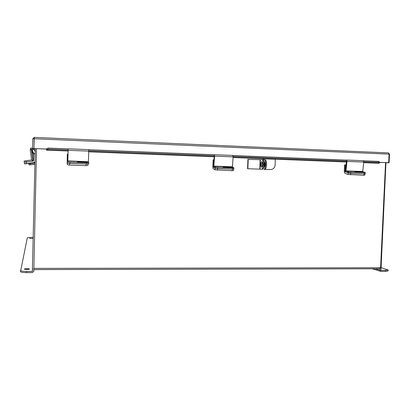 <?xml version="1.0" encoding="UTF-8"?>
<svg xmlns="http://www.w3.org/2000/svg" width="410" height="410" viewBox="0 0 410 410"><rect width="100%" height="100%" fill="white"/><g stroke="black" fill="none" stroke-linecap="round" stroke-linejoin="round"><path stroke-width="0.61" d="M36.521 148.681L33.846 269.59L379.921 268.776L33.846 269.59M379.921 268.776L380.588 267.725L385.564 162.616M46.432 149.076L46.417 150.137L46.448 148.789L46.432 149.076L33.917 148.543L46.443 149.04M34.281 137.391L32.779 138.749L32.564 148.528L32.739 148.891L33.968 148.692L35.219 151.808M33.917 148.543L34.281 137.386L388.388 152.909L389.5 154.211L389.095 162.76L385.953 162.811M389.095 162.76L385.953 162.76M379.424 162.339L388.67 162.708L379.434 162.375M388.388 152.909L389.075 154.139L388.67 162.708M33.963 148.938L34.127 139.159M32.564 148.528L33.815 148.579M389.5 154.211L389.075 154.191M34.143 138.626L32.779 138.749M33.938 148.938C33.553 149.901 32.872 150.178 31.883 149.768L30.432 148.912L31.068 147.902L32.672 148.758M31.068 147.902L30.427 148.917L30.893 149.701M31.872 151.367L33.774 154.601M363.813 161.719L378.737 162.314L379.506 162.662L378.922 163.293L363.721 162.688M347.029 161.048L233.167 156.502M214.599 155.759L88.796 150.736M68.152 149.911L48.124 149.112L46.427 149.901M46.448 148.866L48.139 148.077L48.124 149.112M378.737 162.314L378.502 161.391L363.501 160.787M346.732 160.11L232.977 155.523M214.43 154.775L88.765 149.712M68.147 148.881L48.139 148.077M378.502 161.391L379.281 161.776M213.994 159.823L213.108 159.828L212.857 166.998L213.179 168.695L215.004 169.817L215.127 168.233L213.605 167.142M213.528 159.808L213.302 167.126M233.428 170.452L232.142 170.698L215.004 169.817M213.841 166.286L232.357 166.952L233.152 156.871L214.584 156.133L213.841 166.286L215.214 167.106L215.127 168.233L217.49 168.602L215.127 168.233L213.753 167.403L213.523 165.953L214.292 155.979M232.142 170.698L232.275 169.12L217.49 168.602L217.361 170.186M346.086 164.897L344.59 164.876L344.287 171.693L344.861 173.317L347.946 174.429L348.126 172.928L345.548 171.846M345.297 164.866L345.035 171.831M364.987 173.743L364.813 175.147L363.819 175.254L347.946 174.429M345.927 171.042L362.676 171.641L363.798 162.073L347.014 161.407L345.927 171.042L348.254 171.857L348.126 172.928L350.647 173.286L345.804 172.103L345.394 170.719L346.517 161.248M363.819 175.254L364.003 173.758L350.647 173.286L350.468 174.793M362.676 171.641L365.33 172.595L350.781 172.215L350.647 173.286L364.203 173.763L364.336 172.697M365.33 172.595L365.197 173.661L364.203 173.763M355.947 171.616L354.881 171.728L357.776 172.241L363.619 172.308L355.947 171.616L355.895 172.051M348.254 171.857L350.781 172.215M347.014 161.407L346.588 160.028L346.306 160.095M363.229 160.7L363.798 162.073M232.357 166.952L233.951 167.859L232.588 168.008L217.577 167.47L217.49 168.602L232.496 169.13L232.588 168.008M233.777 168.889L232.496 169.13M224.572 166.896L223.101 167.054L225.684 167.526L232.429 167.562L224.572 166.896L224.526 167.439M215.214 167.106L217.577 167.47M214.584 156.133L214.179 154.765M232.752 155.472L233.152 156.871M67.973 154.216L67.332 154.227L67.163 163.57L67.424 164.692L67.214 161.914L67.763 161.935M67.399 154.191L67.214 161.914M87.981 163.99L87.93 165.425L86.018 165.645L69.567 165.076L67.424 164.692M67.476 163.021L69.623 163.395L69.567 165.076M86.018 165.645L86.079 163.974L69.623 163.395M30.678 164.784L33.559 164.441L30.678 164.784M34.942 164.22L29.059 164.933L34.942 164.328M34.968 163.021L28.89 163.754L30.319 163.575L30.489 164.753M29.059 164.933L28.843 163.426L29.059 164.933M26.752 163.585L30.658 163.118L26.752 163.585M34.993 161.935L33.753 162.657L24.497 163.774L24.272 162.17L33.528 161.053L33.815 153.612L35.178 153.663M34.983 162.35L33.989 162.816L24.902 163.877L24.497 163.774L24.272 162.17M88.396 161.601L88.785 151.126L68.142 150.306L67.819 161.027L88.401 161.765L67.819 160.863M68.101 150.152L67.819 161.027M88.401 161.765L88.78 162.611L86.869 162.816L70.166 162.222L70.13 163.416L67.988 163.042M88.775 162.632L88.739 163.795L86.828 164.005L70.13 163.416M79.355 161.684L77.3 161.904L79.586 162.314L87.504 162.304L79.355 161.684L79.335 162.298M68.024 161.847L70.166 162.222M68.142 150.306L68.106 148.881M88.709 149.665L88.785 151.126M33.722 157.783L33.43 154.016M30.273 163.257L30.319 163.575L34.973 162.77M30.489 148.825L30.227 149.778L31.657 159.967L26.025 160.766L26.189 161.914L31.703 161.268L32.831 159.864L31.401 149.645M31.708 150.188L33.097 160.11L32.692 161.156M26.189 161.914L24.251 162.165L24.093 161.022L26.025 160.766M31.918 148.394L32.585 148.574M380.029 267.73L379.916 270.185L380.854 271.405L385.426 271.394L385.472 270.349L380.941 270.339M385.959 162.632L380.957 270.349M385.472 270.349L388.183 269.939L388.132 270.979L385.426 271.394M388.183 269.939L380.987 267.627M29.438 269.068C29.51 269.555 24.241 269.575 24.38 269.088L24.38 269.078C24.344 268.591 29.571 268.576 29.438 269.062L29.438 269.068M33.179 238.425L29.663 238.394L33.179 238.425M32.641 268.294L32.359 271.41L26.563 271.425L26.537 272.619L32.328 272.599L33.794 271.389L33.871 268.401M32.359 271.41L35.286 148.63M26.537 272.619C22.852 272.573 20.838 272.271 20.5 271.702L27.326 237.713L33.328 237.328M20.5 271.702L20.526 270.544M20.526 270.513C20.864 271.077 22.878 271.379 26.563 271.425M264.199 162.975L264.629 161.991M264.03 161.73L264.312 161.704C264.829 162.006 265.075 162.939 265.06 164.502C264.911 166.383 264.511 167.326 263.866 167.336L263.799 167.306M270.41 169.566L263.871 169.279C264.875 168.997 265.485 167.403 265.7 164.492C265.726 161.868 265.311 160.3 264.445 159.787L262.959 159.808M270.164 169.561L264.24 169.309M270.482 169.566L271.748 169.417C273.772 168.725 274.89 167.26 275.1 165.02L275.33 159.27L263.507 158.803L263.471 159.787M263.164 159.797L263.189 158.711M264.327 159.762L265.306 159.823C266.172 160.33 266.592 161.899 266.561 164.528C266.346 167.434 265.736 169.028 264.727 169.309L264.235 169.345M264.404 167.08L264.066 166.096M260.786 164.451C260.77 165.999 261.011 166.926 261.518 167.229C262.154 167.224 262.549 166.286 262.697 164.42C262.713 162.867 262.467 161.94 261.964 161.637C261.324 161.653 260.934 162.591 260.786 164.451M262.282 161.935L261.636 164.482L262.057 166.967M262.021 159.756L263 159.818C263.84 160.32 264.25 161.858 264.219 164.441L263.358 164.405C263.389 161.827 262.979 160.284 262.139 159.787L247.922 159.357L247.573 168.746L262.436 169.217L247.573 168.746M248.214 159.346L247.86 168.746M261.58 169.186C262.554 168.91 263.148 167.341 263.358 164.482L264.219 164.518C264.009 167.372 263.415 168.94 262.436 169.217M380.588 267.725L33.861 268.401M34.132 138.744L389.075 154.139M31.883 149.768L33.943 153.617M32.446 148.712L31.811 149.727M379.322 163.134L363.742 162.519M346.45 161.832L233.116 157.343M214.245 156.594L88.77 151.623M68.081 150.803L46.427 149.942M213.569 167.003L213.277 166.993M345.492 171.718L344.994 171.698M362.624 171.493L345.886 170.888M360.641 172.343L360.713 171.79M232.332 166.793L213.815 166.127M229.79 167.675L229.836 167.085M67.763 161.791L67.214 161.776M26.204 161.919L26.43 163.523M86.828 164.005L86.869 162.816M85.193 162.514L85.213 161.894M32.826 159.828L33.092 160.074M375.273 268.786L379.916 270.185M33.81 271.194L33.933 269.59M264.327 166.952L264.511 162.17M264.727 169.309L263.871 169.279M260.135 159.808L259.776 169.171M260.386 159.813L260.027 169.176M388.49 152.92L34.271 137.386M46.417 150.137L68.075 150.993M88.76 151.813L214.23 156.774M233.1 157.522L263.507 158.726M275.33 159.193L346.429 162.006M379.506 162.662L379.27 161.735M233.51 170.545L233.628 169.084M346.588 160.028L363.352 160.705M214.348 154.693L232.885 155.441M233.859 168.976L233.951 167.859M87.93 165.425L87.986 163.99M68.137 148.794L88.744 149.629M88.739 163.795L88.78 162.611M33.097 160.11L32.831 159.864M24.251 162.165L24.093 161.022M380.511 271.297L372.28 268.791M264.445 159.787L265.306 159.823M262.139 159.787L263 159.818"/></g></svg>
